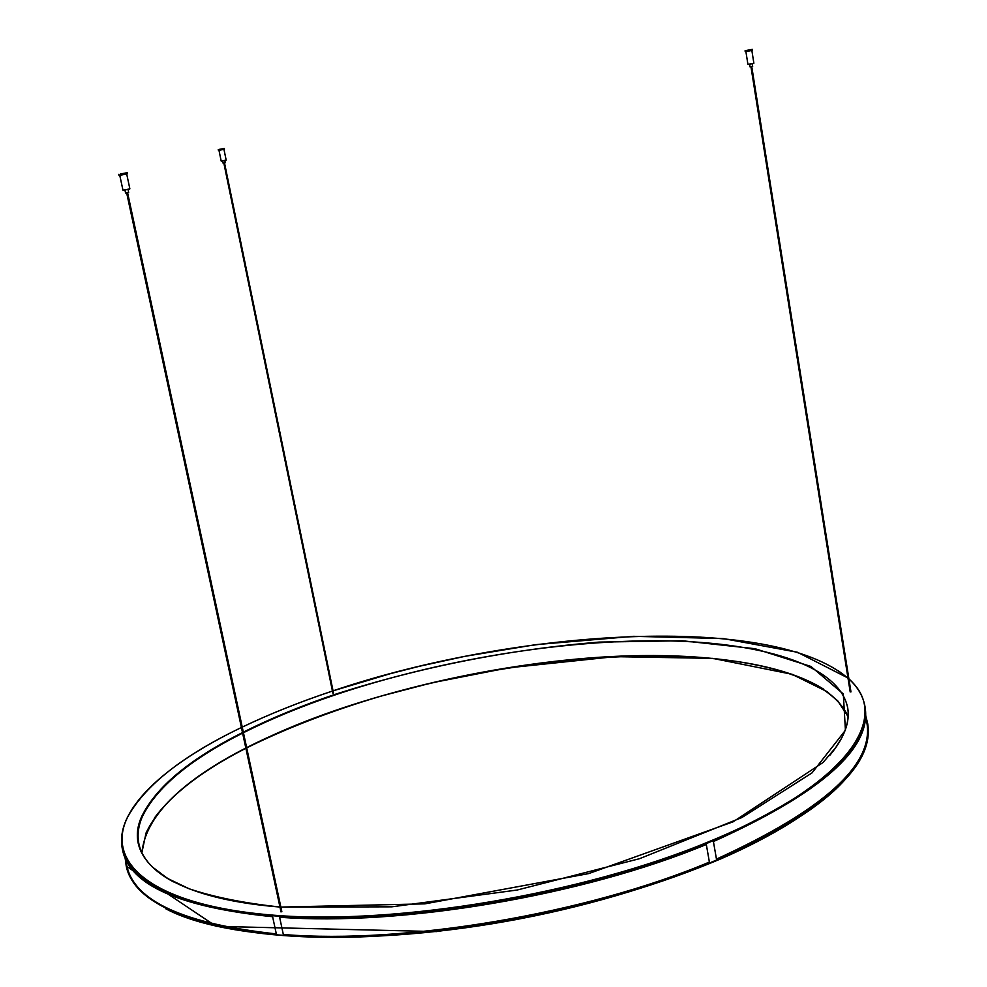 <?xml version="1.0" encoding="UTF-8"?>
<svg xmlns="http://www.w3.org/2000/svg" width="987" height="987" viewBox="0 0 987 987"><rect width="100%" height="100%" fill="white"/><g stroke="black" fill="none" stroke-linecap="round" stroke-linejoin="round"><path stroke-width="1.48" d="M122.61 850.189L122.684 850.56C130.124 885.216 180.103 907.275 272.622 916.726L276.409 934.294C183.915 924.251 133.85 901.526 126.237 866.117L125.226 858.739M709.443 862.416L706.322 844.477C583.65 895.542 400.117 926.472 279.617 917.231L283.405 934.837C403.856 944.781 587.08 913.999 709.443 862.416L708.999 862.231C586.87 913.715 404.053 944.423 283.824 934.516L283.405 934.837M127.755 816.693C121.969 828.093 120.217 839.135 122.524 849.819C130.592 887.683 201.508 917.071 321.885 917.824C441.979 918.613 599.862 887.769 709.739 842.158C819.728 793.289 871.496 748.183 865.031 706.828L865.155 707.593C871.595 748.43 821.024 793.092 713.416 841.553L716.525 859.455C823.849 810.45 874.211 765.085 867.635 723.348L867.758 724.1C874.371 766.443 822.825 812.338 713.145 861.799C603.575 907.929 446.001 938.711 326.006 937.354C205.715 936.009 134.688 905.634 126.41 866.87L126.324 866.487M865.833 716.118L867.635 723.348M281.702 910.989L280.839 911.198M850.88 691.356L850.115 691.455M333.421 692.64L332.792 692.775M276.335 933.924C184.273 923.869 134.442 901.205 126.854 865.907L124.954 857.53M865.648 714.896L866.981 723.385C873.544 764.999 823.368 810.241 716.463 859.109M745.716 50.596L752.353 49.35L745.716 50.596M752.254 63.748L752.662 66.363L750.256 66.808M219.324 149.37L224.333 148.42L219.324 149.37M224.814 160.523L225.27 162.719L223.444 163.065M120.389 173.983L127.212 172.7L120.389 173.983M128.002 189.418L128.643 192.453L126.163 192.909M154.231 818.272C172.429 793.56 202.977 770.218 245.874 748.269C180.251 781.827 145.582 816.631 141.894 852.682M246.688 747.85C413.01 661.228 719.572 623.722 823.874 689.321M246.701 747.875C286.773 728.024 331.706 710.726 381.475 695.983L431.911 682.819L507.762 667.915L614.802 656.651L712.774 658.378L792.055 674.269L826.97 691.591L837.741 700.881L848.117 716.685C826.958 668.396 719.091 649.249 598.171 657.33C476.339 665.781 341.305 699.635 246.639 747.615M245.825 748.035C193.526 774.783 160.276 803.085 146.064 832.942L141.881 852.669M165.73 908.743C225.826 940.845 369.237 947.89 520.803 918.65C672.381 889.509 802.924 829.709 846.797 777.596M243.444 732.699C271.376 718.672 302.318 705.939 336.283 694.503C437.414 660.673 556.717 640.514 658.095 640.736C758.472 641.316 839.197 664.004 847.722 708C850.14 722.336 844.119 738.177 829.635 755.561M173.478 881.909C153.59 871.163 142.103 858.678 139.031 844.477C137.082 835.471 138.192 826.168 142.375 816.557C156.748 787.305 190.158 759.496 242.617 733.119M867.696 723.73L867.758 724.1C874.05 761.853 824.54 813.535 722.003 858.357C661.167 884.179 592.249 904.635 515.276 919.736L436.476 931.592L216.19 926.349L126.237 866.117M848.882 678.822C857.888 687.075 863.267 696.403 865.031 706.828C863.28 696.464 857.9 687.174 848.906 678.957M848.006 678.143L838.086 670.592M242.506 732.564C189.825 759.003 156.279 786.873 141.832 816.212C122.092 858.493 167.185 898.071 279.95 907.053M280.863 907.127L391.728 906.831L517.163 890.027L639.539 858.69L741.805 817.594L812.054 772.87L845.427 730.244L843.305 693.947L810.895 666.435L754.993 648.706L682.362 640.76L599.097 642.093C509.132 649.508 421.449 666.83 336.024 694.046C302.133 705.471 271.228 718.166 243.32 732.144M848.931 679.118C892.075 716.093 849.388 784.036 709.32 841.504C583.798 893.852 397.045 925.14 274.386 915.27C151.11 905.585 104.141 862.144 128.1 816.187C145.879 784.714 183.656 755.154 241.42 727.518M332.434 691.048C299.875 701.893 269.809 713.909 242.247 727.098C269.796 713.934 299.863 701.917 332.446 691.06M847.981 678.007L797.508 652.271L723.286 638.564L633.703 636.319L535.756 644.647L465.124 656.293L419.968 666.139L390.358 673.665L333.051 690.838C517.114 628.509 772.118 613.087 848.03 678.279M745.53 51.669L752.205 50.399M751.847 50.325L745.21 51.571L751.847 50.325M748.183 64.476L753.673 63.439M753.352 63.365L747.924 64.365L753.352 63.365M218.67 150.369L224.259 149.296M223.42 149.333L218.398 150.283L223.42 149.333M221.409 161.152L225.998 160.264M225.295 160.276L221.187 161.054L225.295 160.276M119.365 175.402L127.089 173.909M125.781 174.008L118.958 175.291L125.781 174.008M123.264 190.281L129.63 189.048M128.532 189.122L122.956 190.158L128.532 189.122M241.408 727.493C165.248 764.111 113.739 809.92 122.524 849.819L122.684 850.56M139.031 844.477C140.845 852.447 145.311 859.973 152.442 867.03L167.543 878.43L189.085 888.756C213.772 897.109 244.06 903.191 279.938 907.004M280.863 907.078L424.854 903.858L588.634 873.606L733.156 821.789L823.059 762.495L835.57 747.776L841.467 738.35C847.13 727.493 849.215 717.376 847.722 708M850.967 691.899L751.749 66.561M850.202 691.998L750.947 66.709M333.507 693.047L224.493 162.88M332.878 693.182L223.827 163.015M281.85 911.717L127.582 192.687M280.999 911.926L126.657 192.86M745.074 50.744L745.21 51.571M752.353 49.35L752.489 50.177M745.901 51.62L747.924 64.365M751.86 50.485L753.871 63.242M749.602 64.254L750.021 66.869M218.25 149.592L218.398 150.283M224.333 148.42L224.481 149.111M218.978 150.332L221.187 161.054M223.963 149.37L226.159 160.091M222.606 160.943L223.062 163.151M118.748 174.329L118.958 175.291M127.212 172.7L127.422 173.663M119.772 175.353L122.956 190.158M126.694 174.008L129.865 188.813M124.93 190.022L125.571 193.045"/></g></svg>
